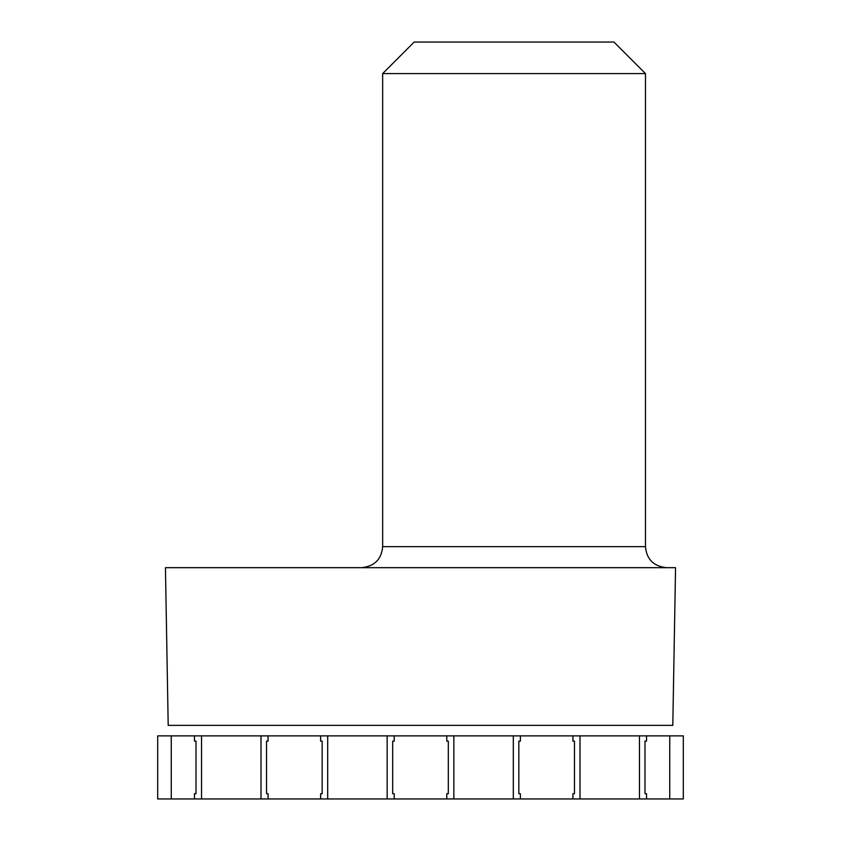 <?xml version="1.0" encoding="UTF-8"?>
<svg xmlns="http://www.w3.org/2000/svg" width="841" height="841" viewBox="0 0 841 841"><rect width="100%" height="100%" fill="white"/><g stroke="black" fill="none" stroke-linecap="round" stroke-linejoin="round"><path stroke-width="1.26" d="M201.546 735.875L194.481 735.875L194.481 741.131L194.481 735.875L171.259 735.875L171.259 798.95L194.481 798.95L194.481 793.694L196.016 793.694L196.016 741.131L194.481 741.131L196.016 741.131L196.016 793.694L194.481 793.694L194.481 798.95L201.546 798.95L201.546 735.875L261.004 735.875L261.004 798.95L327.696 798.95L327.696 735.875L387.154 735.875L387.154 798.95L453.846 798.95L453.846 735.875L513.304 735.875L513.304 798.95L579.996 798.95L579.996 735.875L639.454 735.875L639.454 798.95L669.741 798.95L669.741 735.875L683.312 735.875L683.312 798.95L669.741 798.95M171.259 798.95L157.688 798.95L157.688 735.875L171.259 735.875M644.984 793.694L644.984 741.131L644.984 793.694L646.519 793.694L646.519 798.95L646.519 793.694L644.984 793.694M639.454 735.875L646.519 735.875L646.519 741.131L644.984 741.131L646.519 741.131L646.519 735.875L669.741 735.875M518.834 793.694L518.834 741.131L518.834 793.694L520.369 793.694L520.369 798.95L520.369 793.694L518.834 793.694M572.931 793.694L572.931 798.95L572.931 793.694L574.466 793.694L574.466 741.131L572.931 741.131L572.931 735.875L572.931 741.131L574.466 741.131L574.466 793.694L572.931 793.694M513.304 735.875L520.369 735.875L520.369 741.131L518.834 741.131L520.369 741.131L520.369 735.875L579.996 735.875M392.684 793.694L392.684 741.131L392.684 793.694L394.219 793.694L394.219 798.95L394.219 793.694L392.684 793.694M446.781 793.694L446.781 798.95L446.781 793.694L448.316 793.694L448.316 741.131L446.781 741.131L446.781 735.875L446.781 741.131L448.316 741.131L448.316 793.694L446.781 793.694M387.154 735.875L394.219 735.875L394.219 741.131L392.684 741.131L394.219 741.131L394.219 735.875L453.846 735.875M266.534 793.694L266.534 741.131L266.534 793.694L268.069 793.694L268.069 798.95L268.069 793.694L266.534 793.694M320.631 793.694L320.631 798.95L320.631 793.694L322.166 793.694L322.166 741.131L320.631 741.131L320.631 735.875L320.631 741.131L322.166 741.131L322.166 793.694L320.631 793.694M261.004 735.875L268.069 735.875L268.069 741.131L266.534 741.131L268.069 741.131L268.069 735.875L327.696 735.875M201.546 798.95L261.004 798.95M327.696 798.95L387.154 798.95M453.846 798.95L513.304 798.95M579.996 798.95L639.454 798.95M414.192 42.05L613.93 42.05L645.467 73.588L382.655 73.588L414.192 42.05M165.446 567.675L168.2 725.363L672.8 725.363L675.554 567.675L165.446 567.675M382.655 73.588L382.655 546.65L645.467 546.65C646.592 559.307 653.604 566.308 666.493 567.675M382.655 546.65C381.53 559.307 374.518 566.308 361.63 567.675M645.467 546.65L645.467 73.588"/></g></svg>
